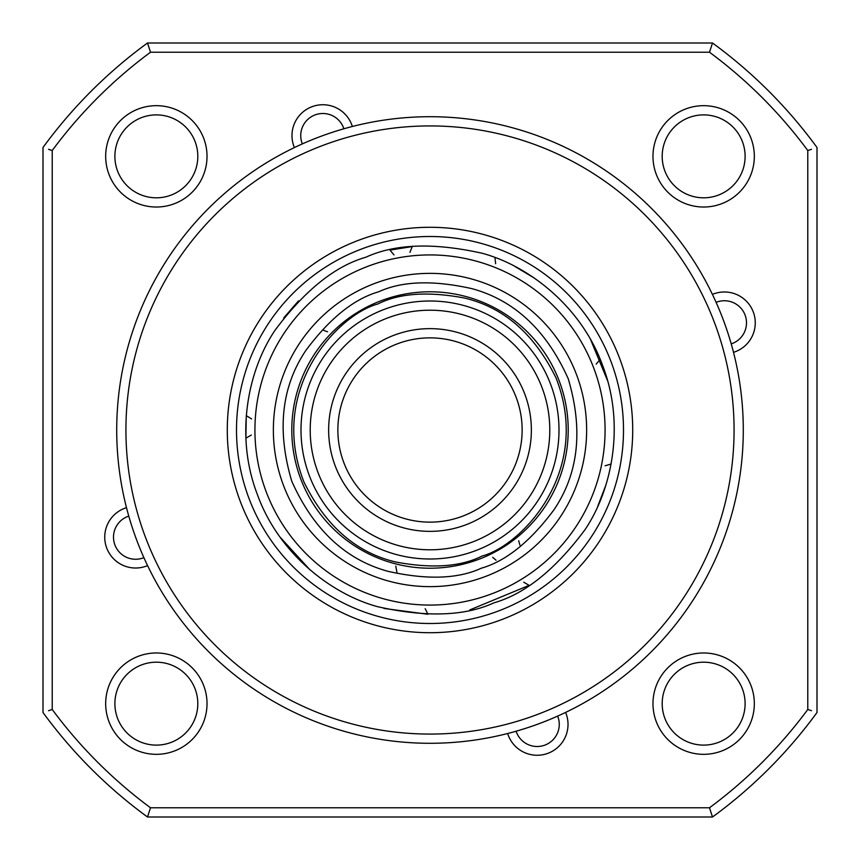 <?xml version="1.0" encoding="UTF-8"?>
<svg xmlns="http://www.w3.org/2000/svg" width="860" height="860" viewBox="0 0 860 860"><rect width="100%" height="100%" fill="white"/><g stroke="black" fill="none" stroke-linecap="round" stroke-linejoin="round"><path stroke-width="1.29" d="M712.424 294.399A30.863 30.863 0 0 1 755.263 322.855A30.863 30.863 0 0 1 733.505 352.342M294.399 147.576A30.863 30.863 0 0 1 318.243 105.081A30.863 30.863 0 0 1 352.342 126.495M147.576 565.601A30.863 30.863 0 0 1 104.737 537.145A30.863 30.863 0 0 1 126.495 507.658M565.601 712.424A30.863 30.863 0 0 1 541.757 754.919A30.863 30.863 0 0 1 507.658 733.505M114.885 156.348A41.463 41.463 0 0 1 156.348 114.885A41.463 41.463 0 0 1 197.811 156.348A41.463 41.463 0 0 1 156.348 197.811A41.463 41.463 0 0 1 114.885 156.348M662.189 156.348A41.463 41.463 0 0 1 703.652 114.885A41.463 41.463 0 0 1 745.115 156.348A41.463 41.463 0 0 1 703.652 197.811A41.463 41.463 0 0 1 662.189 156.348M662.189 703.652A41.463 41.463 0 0 1 703.652 662.189A41.463 41.463 0 0 1 745.115 703.652A41.463 41.463 0 0 1 703.652 745.115A41.463 41.463 0 0 1 662.189 703.652M114.885 703.652A41.463 41.463 0 0 1 156.348 662.189A41.463 41.463 0 0 1 197.811 703.652A41.463 41.463 0 0 1 156.348 745.115A41.463 41.463 0 0 1 114.885 703.652M743.287 430A313.287 313.287 0 0 1 430 743.287A313.287 313.287 0 0 1 116.713 430A313.287 313.287 0 0 1 430 116.713A313.287 313.287 0 0 1 743.287 430M207.024 156.348A50.675 50.675 0 0 0 156.348 105.672A50.675 50.675 0 0 0 105.672 156.348A50.675 50.675 0 0 0 156.348 207.024A50.675 50.675 0 0 0 207.024 156.348M754.327 156.348A50.675 50.675 0 0 0 703.652 105.672A50.675 50.675 0 0 0 652.976 156.348A50.675 50.675 0 0 0 703.652 207.024A50.675 50.675 0 0 0 754.327 156.348M754.327 703.652A50.675 50.675 0 0 0 703.652 652.976A50.675 50.675 0 0 0 652.976 703.652A50.675 50.675 0 0 0 703.652 754.327A50.675 50.675 0 0 0 754.327 703.652M207.024 703.652A50.675 50.675 0 0 0 156.348 652.976A50.675 50.675 0 0 0 105.672 703.652A50.675 50.675 0 0 0 156.348 754.327A50.675 50.675 0 0 0 207.024 703.652M734.074 430A304.075 304.075 0 0 1 430 734.074A304.075 304.075 0 0 1 125.925 430A304.075 304.075 0 0 1 430 125.925A304.075 304.075 0 0 1 734.074 430M632.713 430A202.713 202.713 0 0 0 430 227.287A202.713 202.713 0 0 0 227.287 430A202.713 202.713 0 0 0 430 632.713A202.713 202.713 0 0 0 632.713 430M623.5 430A193.5 193.5 0 0 0 430 236.5A193.5 193.5 0 0 0 236.5 430A193.5 193.5 0 0 0 430 623.5A193.5 193.5 0 0 0 623.5 430M149.307 48.526L147.49 43L712.51 43A479.138 479.138 0 0 1 817 147.49L817 712.51A479.138 479.138 0 0 1 712.51 817L147.49 817A479.138 479.138 0 0 1 43 712.51L43 147.49A479.138 479.138 0 0 1 147.49 43L150.522 52.213L709.478 52.213A469.925 469.925 0 0 1 807.787 150.522L807.787 709.478A469.925 469.925 0 0 1 709.478 807.787L150.522 807.787A469.925 469.925 0 0 1 52.213 709.478L52.213 150.522A469.925 469.925 0 0 1 150.522 52.213M709.478 52.213L712.51 43M807.787 150.522L811.475 149.307M807.787 709.478L811.475 710.693M709.478 807.787L712.51 817M150.522 807.787L147.49 817M52.213 709.478L48.526 710.693M52.213 150.522L48.526 149.307M716.101 302.354A22.113 22.113 0 0 1 746.501 322.855A22.113 22.113 0 0 1 731.215 343.882M557.645 716.101A22.113 22.113 0 0 1 540.607 746.233A22.113 22.113 0 0 1 516.118 731.215M559 430A129 129 0 0 1 430 559A129 129 0 0 1 301 430A129 129 0 0 1 430 301A129 129 0 0 1 559 430M549.787 430A119.787 119.787 0 0 1 430 549.787A119.787 119.787 0 0 1 310.213 430A119.787 119.787 0 0 1 430 310.213A119.787 119.787 0 0 1 549.787 430M337.862 430A92.138 92.138 0 0 0 430 522.138A92.138 92.138 0 0 0 522.138 430A92.138 92.138 0 0 0 430 337.862A92.138 92.138 0 0 0 337.862 430M430 328.638A101.362 101.362 0 0 0 328.638 430A101.362 101.362 0 0 0 430 531.362A101.362 101.362 0 0 0 531.362 430A101.362 101.362 0 0 0 430 328.638M302.354 143.9A22.113 22.113 0 0 1 319.393 113.767A22.113 22.113 0 0 1 343.882 128.785M143.9 557.645A22.113 22.113 0 0 1 113.498 537.145A22.113 22.113 0 0 1 128.785 516.118M381.958 300.409A138.213 138.213 0 0 1 566.041 405.597A138.213 138.213 0 0 1 430 568.213A138.213 138.213 0 0 1 381.958 300.409A138.213 138.213 0 0 0 430 568.213A138.213 138.213 0 0 0 478.042 559.591M430 254.925A175.075 175.075 0 0 0 254.925 430A175.075 175.075 0 0 0 430 605.074A175.075 175.075 0 0 0 605.074 430A175.075 175.075 0 0 0 430 254.925M430 273.362A156.638 156.638 0 0 1 586.638 430A156.638 156.638 0 0 1 430 586.638A156.638 156.638 0 0 1 273.362 430A156.638 156.638 0 0 1 430 273.362M377.927 303.967C399.137 293.228 427.818 291.217 463.959 297.925C503.594 307.171 534.286 333.841 556.033 377.927C592.862 471.925 521.031 545.874 482.073 556.033C460.863 566.772 432.182 568.783 396.041 562.074C356.406 552.829 325.714 526.159 303.967 482.073C267.137 388.075 338.969 314.126 377.927 303.967M425.184 608.697L427.968 614.276L383.947 608.439M309.998 569.857L280.027 537.091M251.314 435.074L245.895 438.159L246.272 415.638L251.593 418.906M283.725 317.91L298.495 300.903M393.977 254.915L389.988 250.109L412.241 246.573L409.951 252.367M514.979 266.482L534.307 278.07M590.605 339.625L607.558 380.668M605.795 485.298L597.732 506.336M523.74 582.209L529.126 585.359L469.721 609.955M365.941 257.204C395.116 243.767 433.945 242.477 482.428 253.324C529.362 266.084 581.736 307.031 602.795 365.941C625.22 424.346 612.202 489.523 584.929 529.792C555.237 569.632 524.955 593.959 494.059 602.795C464.884 616.233 426.055 617.523 377.572 606.676C330.638 593.916 278.264 552.969 257.204 494.059C234.78 435.654 247.798 370.477 275.071 330.208C304.762 290.368 335.045 266.041 365.941 257.204M481.245 568.234C505.959 561.171 530.19 541.703 553.937 509.84C578.587 473.398 583.349 429.699 568.234 378.755C546.487 330.262 514.387 300.226 471.946 288.659C433.16 279.984 402.093 281.016 378.755 291.766C354.04 298.829 329.81 318.297 306.063 350.16C281.413 386.602 276.651 430.301 291.766 481.245C313.513 529.738 345.613 559.774 388.053 571.341C426.839 580.016 457.907 578.984 481.245 568.234M323.381 330.229L327.563 331.81M596.173 364.113L600.205 359.362M495.639 263.73L494.941 257.538M496.059 560.226L492.683 557.312M518.688 540.768L519.891 545.068M396.901 572.222L395.783 566.116M605.139 465.776L611.127 464.002"/></g></svg>
